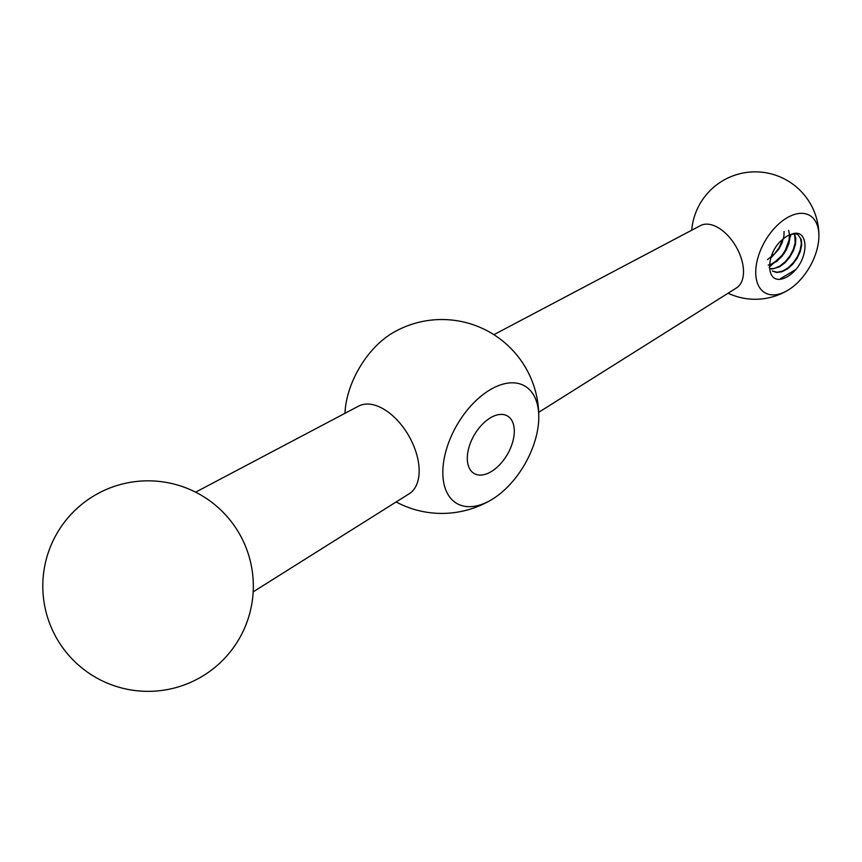 <?xml version="1.0" encoding="UTF-8"?>
<svg xmlns="http://www.w3.org/2000/svg" width="862" height="862" viewBox="0 0 862 862"><rect width="100%" height="100%" fill="white"/><g stroke="black" fill="none" stroke-linecap="round" stroke-linejoin="round"><path stroke-width="1.29" d="M490.801 500.143A67.839 39.167 -60 0 1 442.831 472.064A67.839 39.167 -60 0 1 491.469 388.977A67.839 39.167 -60 0 1 538.772 418.21A67.839 39.167 -60 0 1 491.803 499.551A67.839 39.167 -60 0 1 490.801 500.143M344.962 413.318A67.839 39.167 -60 0 1 391.876 333.4A96.943 96.943 0 0 1 538.772 418.21M253.159 591.871L409.224 493.732A50.61 29.222 -120 0 0 408.674 435.622A50.61 29.222 -120 0 0 358.635 406.099L195.599 492.18M787.318 217.633A44.662 25.785 120 0 0 755.737 272.651A44.662 25.785 120 0 0 787.868 290.257A44.662 25.785 120 0 0 818.9 236.5A44.662 25.785 120 0 0 787.318 217.633M493.872 334.682L700.44 225.618A36.01 20.785 60 0 1 718.046 227.611A36.01 20.785 60 0 1 741.46 258.988A36.01 20.785 60 0 1 736.439 287.962L538.696 412.316M767.46 259.677L774.582 253.794L779.022 247.803L782.674 239.442M768.225 265.13L771.867 263.837L777.395 260.162L782.405 254.861L786.338 248.525L788.805 241.92L789.506 234.927M770.035 268.793L774.453 268.438L780.035 265.97L785.411 261.563L790.045 255.755L793.406 249.215L795.195 242.707L794.624 234.787M772.33 271.034L777.179 272.252L782.588 271.077L788.159 267.77L793.299 262.716L797.469 256.531L800.216 249.905L801.304 243.634L800.593 238.429L797.91 234.626L801.369 239.658L801.703 245.131L800.281 251.542L797.199 258.137L792.803 264.149L787.523 268.879L781.931 271.778L776.64 272.5L772.33 271.034M791.391 234.281A22.153 12.79 120 0 0 783.235 239C767.266 250.788 764.917 279.288 778.742 279.385A27.703 15.99 120 0 0 795.906 269.483C809.72 253.417 807.392 227.611 791.391 234.281L795.863 233.882L797.91 234.636M794.505 233.764L795.841 238.343L795.464 244.28L793.342 250.864L789.667 257.307L784.851 262.888L779.367 266.918L771.727 269.149M788.622 230.369L790.023 237.244L788.924 243.547L786.133 250.152L781.942 256.337L776.781 261.358L769.475 265.216M784.086 231.447L783.914 236.328L782.103 242.858L778.688 249.377L770.693 258.126M490.801 471.88A33.241 19.19 -60 0 1 474.186 473.529A33.241 19.19 -60 0 1 474.186 435.148A33.241 19.19 -60 0 1 507.427 415.958A33.241 19.19 -60 0 1 512.513 442.594A33.241 19.19 -60 0 1 490.801 471.88M769.109 267.306L784.118 253.503L791.144 234.356M795.906 269.483L780.466 278.695M396.132 501.964A96.943 96.943 0 0 0 491.803 499.551M818.9 236.5A63.702 63.702 0 0 0 723.347 180.395A63.702 63.702 0 0 0 691.723 230.219M728.088 293.209A63.702 63.702 0 0 0 787.868 290.257M76.578 508.839A105.25 105.25 0 0 0 116.909 686.626A105.25 105.25 0 0 0 250.713 562.8A105.25 105.25 0 0 0 76.578 508.839"/></g></svg>

